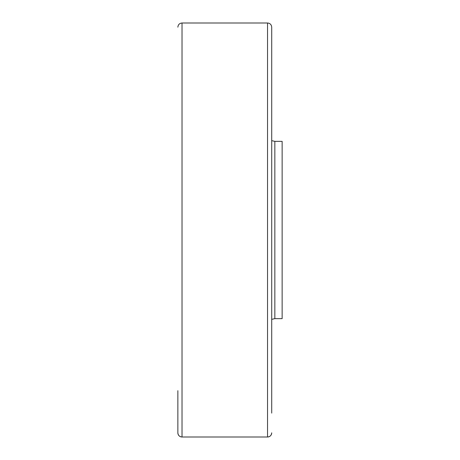 <?xml version="1.0" encoding="UTF-8"?>
<svg xmlns="http://www.w3.org/2000/svg" width="460" height="460" viewBox="0 0 460 460"><rect width="100%" height="100%" fill="white"/><g stroke="black" fill="none" stroke-linecap="round" stroke-linejoin="round"><path stroke-width="0.69" d="M177.859 390.69L177.859 432.831A4.169 4.169 0 0 0 182.028 437L182.028 23L267.542 23C270.055 23.224 271.44 24.616 271.71 27.169L271.71 413.103M267.542 23L267.542 437L182.028 437C179.521 436.776 178.129 435.384 177.859 432.831L177.859 413.103M274.839 318.642L282.141 318.642L282.141 141.358L274.839 141.358L274.839 318.642L271.71 319.343M267.542 437A4.169 4.169 0 0 0 271.71 432.831C271.44 435.384 270.055 436.776 267.542 437L182.028 437M182.028 23C179.521 23.224 178.129 24.616 177.859 27.169M274.839 141.358L271.71 140.656"/></g></svg>
